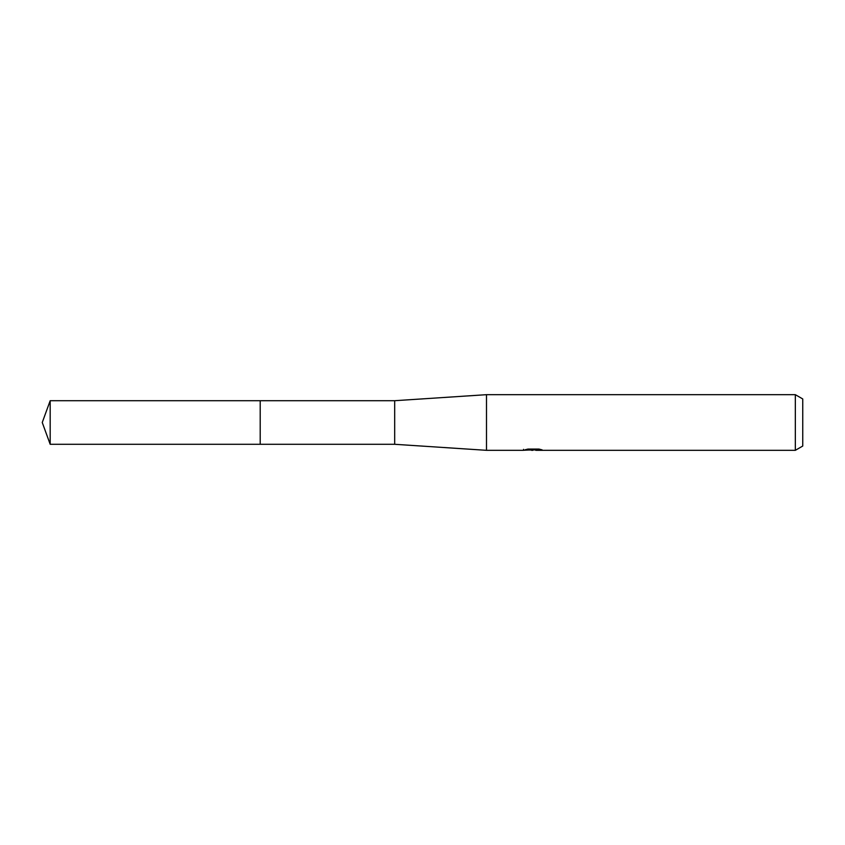 <?xml version="1.0" encoding="UTF-8"?>
<svg xmlns="http://www.w3.org/2000/svg" width="845" height="845" viewBox="0 0 845 845"><rect width="100%" height="100%" fill="white"/><g stroke="black" fill="none" stroke-linecap="round" stroke-linejoin="round"><path stroke-width="1.27" d="M523.594 449.339L523.404 450.322L486.498 450.322L394.678 444.29L260.197 444.29L260.197 400.71L394.678 400.71L486.498 394.678L795.335 394.678L802.75 398.956L802.75 446.044L795.335 450.322L535.814 450.322L535.709 449.382L537.093 449.065M394.678 444.29L394.678 400.71M486.498 450.322L486.498 394.678M535.709 449.889L529.635 450.047M532.868 450.322L531.547 450.322M795.335 450.322L795.335 394.678M523.594 450.269L533.977 449.793L525.083 449.793L527.977 449.065L538.952 449.065L542.141 449.878L535.709 450.311M533.977 449.065L533.977 449.793M50.182 444.29L50.182 400.71L260.197 400.71L260.197 444.29L50.182 444.29L42.25 422.5L50.182 400.71M533.977 449.392L535.709 449.392"/></g></svg>
